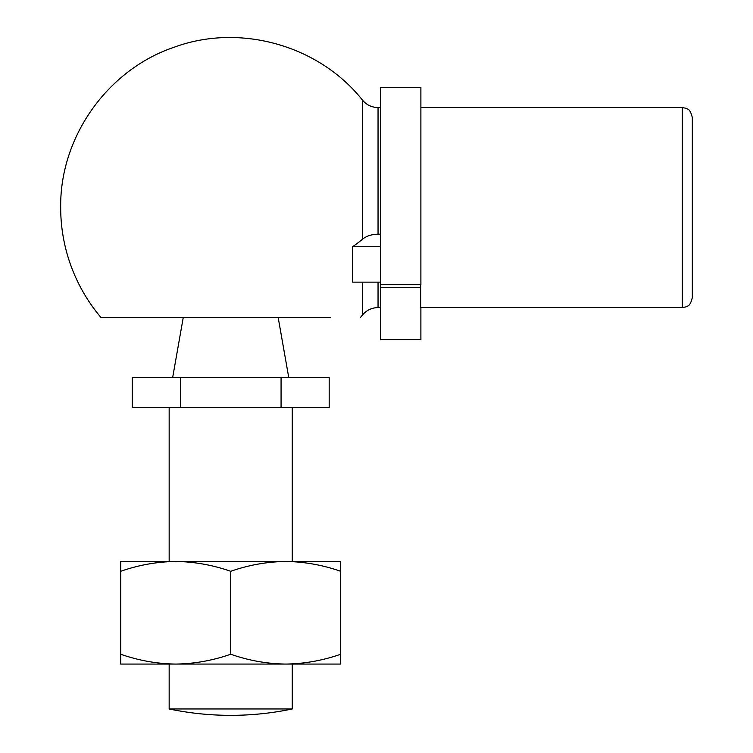 <?xml version="1.0" encoding="UTF-8"?>
<svg xmlns="http://www.w3.org/2000/svg" width="753" height="753" viewBox="0 0 753 753"><rect width="100%" height="100%" fill="white"/><g stroke="black" fill="none" stroke-linecap="round" stroke-linejoin="round"><path stroke-width="1.13" d="M380.576 282.14L352.658 282.14L352.658 246.664L380.576 246.664M352.658 246.664A165.255 103.999 0 0 0 362.532 239.2C366.447 236 371.615 234.324 378.044 234.174L380.576 234.174M380.736 284.719L380.736 307.591L378.044 307.591L378.044 282.14M420.739 284.719L420.739 307.591L682.322 307.591L686.077 306.857C687.207 305.53 689.814 307.704 692.318 297.595L692.318 117.562L692.318 297.595M330.727 317.597L101.071 317.597L330.727 317.597M278.186 317.597L288.766 377.601M329.183 377.601L132.227 377.601L132.227 407.608L329.183 407.608L329.183 377.601M180.353 377.601L180.353 407.608M292.258 407.608L292.258 561.474L120.687 561.474L120.687 571.301C138.646 565.014 156.982 561.738 175.703 561.474C194.453 561.747 212.788 565.023 230.71 571.301C248.669 565.014 267.004 561.738 285.716 561.474C304.476 561.747 322.811 565.023 340.723 571.301L340.723 654.235C322.764 660.532 304.428 663.807 285.716 664.061C266.957 663.798 248.622 660.522 230.71 654.235L230.71 571.301M175.713 561.474L169.161 561.474L169.161 407.608M340.723 571.301L340.723 561.474L285.716 561.474M230.71 654.235C212.751 660.532 194.415 663.807 175.703 664.061C156.944 663.798 138.608 660.522 120.687 654.235L120.687 571.301M292.258 708.968L169.161 708.968C189.455 713.213 209.974 715.341 230.71 715.35A300.052 300.052 0 0 0 292.258 708.968L292.258 664.061L285.707 664.061L340.723 664.061L340.723 654.235M175.713 664.061L120.687 664.061L120.687 654.235M285.716 664.061L175.703 664.061M101.09 317.615A170.027 170.027 0 0 1 60.682 207.574C59.703 137.366 107.237 69.991 173.717 47.383C239.539 22.929 318.943 45.133 362.532 100.187L362.532 239.2M281.067 377.601L281.067 407.608M380.576 307.591L380.576 339.678L420.889 339.678L420.889 307.591M420.889 284.719L380.576 284.719L380.576 87.555L420.889 87.555L420.889 284.719M362.532 282.14L362.532 314.961C366.598 310.18 371.766 307.723 378.044 307.591M362.532 100.187C366.598 104.968 371.766 107.425 378.044 107.557L378.044 234.174M420.889 107.557L682.322 107.557L682.322 307.591M380.576 107.557L378.044 107.557M420.739 287.59L380.736 287.59M682.322 107.557L686.077 108.291C687.207 109.627 689.814 107.444 692.318 117.562M183.233 317.597L172.653 377.601M169.161 708.968L169.161 664.061M360.32 317.615A170.027 170.027 0 0 0 362.532 314.961"/></g></svg>
